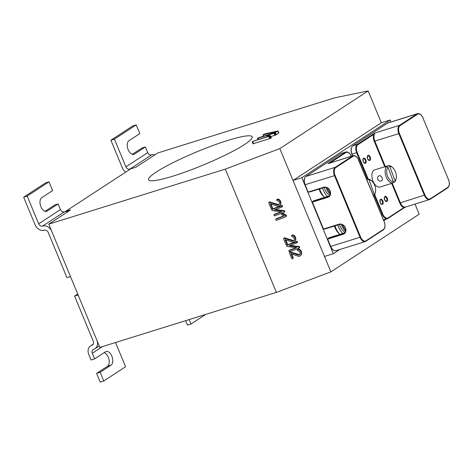 <?xml version="1.0" encoding="UTF-8"?>
<svg xmlns="http://www.w3.org/2000/svg" width="473" height="473" viewBox="0 0 473 473"><rect width="100%" height="100%" fill="white"/><g stroke="black" fill="none" stroke-linecap="round" stroke-linejoin="round"><path stroke-width="0.71" d="M415.034 204.088L419.214 214.18L330.881 271.863L276.386 292.385L99.833 347.413L48.772 224.155L225.325 169.121L279.827 148.599L368.16 90.917L334.381 97.911L157.828 152.939L136.017 167.182L130.719 168.837L65.286 211.561L70.583 209.911L48.772 224.155M276.386 292.385L225.325 169.121M270.793 136.596L275.523 135.089L278.851 132.954M253.096 143.798L270.852 138.228L271.331 137.891L270.479 135.834L269.084 135.426A5.457 0.715 -22.5 0 0 268.954 135.444A2.324 0.302 -22.5 0 0 268.859 135.461L267.05 136.277L268.209 136.466L252.972 141.285A4.73 0.615 -22.5 0 0 252.564 141.498L270.461 135.875L271.313 137.933M173.142 176.08A56.074 7.326 -22.5 0 0 226.886 154.334A56.074 7.326 -22.5 0 0 252.21 136.821A56.074 7.326 -22.5 0 0 197.602 151.514A56.074 7.326 -22.5 0 0 148.599 179.734A56.074 7.326 -22.5 0 0 173.142 176.08M330.881 271.863L293.012 180.438L381.344 122.761L368.16 90.917M381.344 122.761L390.172 120.006L301.845 177.688L293.012 180.438L279.827 148.599M283.948 215.818L276.279 218.733A0.461 0.443 -140.2 0 0 276.185 218.851M286.372 216.238A0.432 0.414 -140.2 0 0 286.508 216.007A0.792 0.763 -140.2 0 0 286.171 215.197L282.913 213.364A2.602 2.501 -140.2 0 0 282.759 213.329A1.106 1.064 -140.2 0 0 282.653 213.317L282.399 213.376A0.473 0.455 -140.2 0 0 282.28 213.489L281.932 213.908M279.171 204.33A1.289 1.242 39.8 0 1 278.502 204.561A1.614 1.555 39.8 0 1 278.361 204.567L269.533 201.876A0.544 0.52 -140.2 0 0 269.285 202.072M269.681 201.841L269.143 202.343A0.544 0.52 -140.2 0 0 268.83 202.657A0.887 0.851 -140.2 0 0 268.847 203.13L271.035 208.416A0.757 0.727 -140.2 0 0 271.36 208.759L271.821 208.764A0.408 0.39 -140.2 0 0 272.046 208.463A0.816 0.786 -140.2 0 0 272.034 208.002L270.266 203.727L277.213 206.133A5.374 5.168 -140.2 0 0 277.787 206.263A2.726 2.619 -140.2 0 0 278.201 206.299A2.359 2.27 -140.2 0 0 279.839 205.572L280.229 205.105A2.099 2.016 -140.2 0 0 280.365 204.921A3.453 3.323 -140.2 0 0 280.808 203.887A4.263 4.097 -140.2 0 0 280.566 201.279A4.204 4.044 -140.2 0 0 280.069 200.398A3.252 3.128 -140.2 0 0 279.454 199.748A2.903 2.791 -140.2 0 0 278.591 199.257A3.382 3.252 -140.2 0 0 277.556 199.05L277.243 199.157A0.461 0.443 -140.2 0 0 277.143 199.269L276.817 199.653M271.94 208.67L272.33 208.203A0.408 0.39 -140.2 0 0 272.442 207.99A0.816 0.786 -140.2 0 0 272.43 207.535L270.952 203.964M299.888 254.356A1.289 1.242 39.8 0 1 299.226 254.586A1.614 1.555 39.8 0 1 299.084 254.586L290.251 251.896A0.544 0.52 -140.2 0 0 290.002 252.097M290.404 251.867L289.86 252.369A0.544 0.52 -140.2 0 0 289.547 252.683A0.887 0.851 -140.2 0 0 289.565 253.156L291.758 258.435A0.757 0.727 -140.2 0 0 292.083 258.778L292.545 258.79A0.408 0.39 -140.2 0 0 292.769 258.489A0.816 0.786 -140.2 0 0 292.757 258.027L290.984 253.747L297.931 256.159A5.374 5.168 -140.2 0 0 298.504 256.283A2.726 2.619 -140.2 0 0 298.924 256.325A2.359 2.27 -140.2 0 0 300.562 255.597L300.952 255.13A2.099 2.016 -140.2 0 0 301.088 254.947A3.453 3.323 -140.2 0 0 301.526 253.912A4.263 4.097 -140.2 0 0 301.283 251.299A4.204 4.044 -140.2 0 0 300.793 250.418A3.252 3.128 -140.2 0 0 300.178 249.774A2.903 2.791 -140.2 0 0 299.314 249.283A3.382 3.252 -140.2 0 0 298.274 249.076L297.966 249.182A0.461 0.443 -140.2 0 0 297.86 249.289L297.541 249.679M293.035 258.24A0.408 0.39 -140.2 0 0 293.159 258.016A0.816 0.786 -140.2 0 0 293.148 257.554L291.67 253.989M294.035 240.225A1.289 1.242 39.8 0 1 293.372 240.455A1.614 1.555 39.8 0 1 293.23 240.455L284.397 237.765A0.544 0.52 -140.2 0 0 284.149 237.966M284.551 237.736L284.007 238.238A0.544 0.52 -140.2 0 0 283.694 238.552A0.887 0.851 -140.2 0 0 283.711 239.019L285.905 244.305A0.757 0.727 -140.2 0 0 286.23 244.647L286.685 244.653A0.408 0.39 -140.2 0 0 286.916 244.352A0.816 0.786 -140.2 0 0 286.904 243.897L285.13 239.616L292.078 242.022A5.374 5.168 -140.2 0 0 292.651 242.152A2.726 2.619 -140.2 0 0 293.071 242.194A2.359 2.27 -140.2 0 0 294.709 241.466L295.099 240.994A2.099 2.016 -140.2 0 0 295.235 240.81A3.453 3.323 -140.2 0 0 295.672 239.781A4.263 4.097 -140.2 0 0 295.43 237.168A4.204 4.044 -140.2 0 0 294.939 236.287A3.252 3.128 -140.2 0 0 294.318 235.643A2.903 2.791 -140.2 0 0 293.461 235.152A3.382 3.252 -140.2 0 0 292.42 234.945L292.113 235.051A0.461 0.443 -140.2 0 0 292.007 235.158L291.687 235.548M287.182 244.109A0.408 0.39 -140.2 0 0 287.306 243.885A0.816 0.786 -140.2 0 0 287.294 243.424L285.816 239.852M296.027 247.639L289.387 250.176A0.461 0.443 -140.2 0 0 289.287 250.288M297.286 242.407A0.432 0.414 -140.2 0 0 297.422 242.158A0.911 0.875 -140.2 0 0 297.05 241.36L287.365 244.801A0.816 0.78 -140.2 0 0 287.152 244.925L286.632 245.582A0.78 0.751 -140.2 0 0 287.194 246.474L296.666 247.728L288.997 250.643A0.461 0.443 -140.2 0 0 288.843 250.915A3.311 3.187 -140.2 0 0 288.867 251.222A0.443 0.426 -140.2 0 0 288.897 251.334A0.922 0.887 -140.2 0 0 289.18 251.701L289.299 251.754A0.497 0.479 -140.2 0 0 289.647 251.737L299.037 248.189A0.52 0.503 -140.2 0 0 299.243 247.911A0.84 0.81 -140.2 0 0 299.285 247.663A0.485 0.467 -140.2 0 0 299.243 247.48A0.804 0.769 -140.2 0 0 298.694 247.042L289.234 245.789L296.884 242.886A0.432 0.414 -140.2 0 0 297.032 242.631A0.911 0.875 -140.2 0 0 296.66 241.833L286.975 245.274A0.816 0.78 -140.2 0 0 286.762 245.398M299.521 247.639A0.52 0.503 -140.2 0 0 299.64 247.438A0.84 0.81 -140.2 0 0 299.675 247.196A0.485 0.467 -140.2 0 0 299.64 247.007A0.804 0.769 -140.2 0 0 299.084 246.575L290.262 245.404M281.163 211.75L274.517 214.281A0.461 0.443 -140.2 0 0 274.423 214.399M282.416 206.518A0.432 0.414 -140.2 0 0 282.558 206.269A0.911 0.875 -140.2 0 0 282.186 205.471L272.501 208.912A0.816 0.78 -140.2 0 0 272.288 209.036L271.762 209.693A0.78 0.751 -140.2 0 0 272.33 210.58L281.796 211.833L274.127 214.754A0.461 0.443 -140.2 0 0 273.973 215.02A3.311 3.187 -140.2 0 0 273.997 215.333A0.443 0.426 -140.2 0 0 274.033 215.446A0.922 0.887 -140.2 0 0 274.316 215.806L274.435 215.859A0.497 0.479 -140.2 0 0 274.783 215.842L284.167 212.294A0.52 0.503 -140.2 0 0 284.379 212.016A0.84 0.81 -140.2 0 0 284.415 211.774A0.485 0.467 -140.2 0 0 284.379 211.591A0.804 0.769 -140.2 0 0 283.83 211.153L274.37 209.9L282.02 206.991A0.432 0.414 -140.2 0 0 282.168 206.736A0.911 0.875 -140.2 0 0 281.796 205.938L272.105 209.379A0.816 0.78 -140.2 0 0 271.892 209.504M284.651 211.75A0.52 0.503 -140.2 0 0 284.77 211.549A0.84 0.81 -140.2 0 0 284.811 211.301A0.485 0.467 -140.2 0 0 284.77 211.118A0.804 0.769 -140.2 0 0 284.22 210.68L275.392 209.515M257.631 138.364L274.381 133.15L277.964 130.968L264.667 133.894L263.284 134.71L275.658 131.896L274.263 132.812L258.181 137.885A4.99 0.65 -22.5 0 0 257.761 138.11L257.442 138.364L258.146 139.606M257.98 139.653L257.448 138.376L257.98 139.653M263.839 136.058L263.284 134.71M275.623 135.042L274.778 132.99M275.523 135.089L274.671 133.031M253.114 143.827L252.263 141.77L253.108 143.822M267.239 136.768L267.056 136.336M390.976 121.945L390.172 120.006M324.502 256.455L333.329 253.699L339.738 249.513M383.845 220.714L386.63 218.893M301.845 177.688L333.329 253.699M276.362 220.335A0.609 0.585 -140.2 0 0 276.545 220.294L285.958 216.729A0.432 0.414 -140.2 0 0 286.112 216.474A0.792 0.763 -140.2 0 0 285.781 215.664L282.517 213.837A2.602 2.501 -140.2 0 0 282.363 213.802A1.106 1.064 -140.2 0 0 282.263 213.784L282.003 213.849A0.473 0.455 -140.2 0 0 282.144 214.931L284.32 215.995L275.889 219.206A0.461 0.443 -140.2 0 0 275.735 219.472A3.311 3.187 -140.2 0 0 275.759 219.785A0.443 0.426 -140.2 0 0 275.789 219.898A0.922 0.887 -140.2 0 0 276.072 220.258L276.191 220.312A0.497 0.479 -140.2 0 0 276.362 220.335M276.279 218.733L275.889 219.206M276.445 218.644L276.055 219.111M282.399 213.376L282.003 213.849M282.499 213.323L282.109 213.796M282.653 213.317L282.263 213.784M282.913 213.364L282.517 213.837M269.823 201.865L269.291 202.314M277.746 204.454L277.349 204.921L269.433 202.338M278.1 204.531L277.349 204.921M278.361 204.567L277.71 205.004M277.243 199.157L276.853 199.63A0.461 0.443 -140.2 0 0 276.675 200.109A0.946 0.911 -140.2 0 0 276.746 200.375A1.638 1.579 -140.2 0 0 276.847 200.528A0.798 0.769 -140.2 0 0 277.326 200.759A2.395 2.3 39.8 0 1 277.982 200.924A1.709 1.644 39.8 0 1 278.473 201.22A2.365 2.27 39.8 0 1 279.165 202.178A2.791 2.684 39.8 0 1 279.377 203.496A2.637 2.536 39.8 0 1 279.312 203.91A2.241 2.158 39.8 0 1 279.23 204.188A1.614 1.555 39.8 0 1 278.857 204.738A1.289 1.242 39.8 0 1 278.112 205.034A1.614 1.555 39.8 0 1 277.97 205.034M277.391 199.08L276.853 199.63M277.556 199.05L277.001 199.547M279.839 205.572A2.099 2.016 -140.2 0 0 279.975 205.388A3.453 3.323 -140.2 0 0 280.412 204.36A4.263 4.097 -140.2 0 0 280.17 201.746A4.204 4.044 -140.2 0 0 279.679 200.865A3.252 3.128 -140.2 0 0 279.064 200.221A2.903 2.791 -140.2 0 0 278.201 199.73A3.382 3.252 -140.2 0 0 277.16 199.523M290.546 251.89L290.008 252.34M298.463 254.474L298.073 254.947L290.15 252.363M298.824 254.557L298.073 254.947M299.084 254.586L298.428 255.024M297.966 249.182L297.57 249.649A0.461 0.443 -140.2 0 0 297.399 250.134A0.946 0.911 -140.2 0 0 297.464 250.394A1.638 1.579 -140.2 0 0 297.57 250.548A0.798 0.769 -140.2 0 0 298.049 250.785A2.395 2.3 39.8 0 1 298.705 250.944A1.709 1.644 39.8 0 1 299.196 251.246A2.365 2.27 39.8 0 1 299.888 252.198A2.791 2.684 39.8 0 1 300.095 253.522A2.637 2.536 39.8 0 1 300.03 253.936A2.241 2.158 39.8 0 1 299.953 254.214A1.614 1.555 39.8 0 1 299.575 254.764A1.289 1.242 39.8 0 1 298.835 255.059A1.614 1.555 39.8 0 1 298.694 255.059M298.114 249.1L297.57 249.649M298.274 249.076L297.718 249.573M300.562 255.597A2.099 2.016 -140.2 0 0 300.698 255.414A3.453 3.323 -140.2 0 0 301.135 254.385A4.263 4.097 -140.2 0 0 300.893 251.772A4.204 4.044 -140.2 0 0 300.396 250.891A3.252 3.128 -140.2 0 0 299.781 250.241A2.903 2.791 -140.2 0 0 298.924 249.756A3.382 3.252 -140.2 0 0 297.884 249.549M284.693 237.759L284.155 238.203M292.61 240.343L292.219 240.816L284.297 238.226M292.97 240.426L292.219 240.816M293.23 240.455L292.574 240.893M292.113 235.051L291.717 235.519A0.461 0.443 -140.2 0 0 291.545 236.003A0.946 0.911 -140.2 0 0 291.61 236.264A1.638 1.579 -140.2 0 0 291.711 236.417A0.798 0.769 -140.2 0 0 292.196 236.654A2.395 2.3 39.8 0 1 292.852 236.813A1.709 1.644 39.8 0 1 293.343 237.109A2.365 2.27 39.8 0 1 294.035 238.067A2.791 2.684 39.8 0 1 294.241 239.391A2.637 2.536 39.8 0 1 294.176 239.805A2.241 2.158 39.8 0 1 294.094 240.083A1.614 1.555 39.8 0 1 293.721 240.633A1.289 1.242 39.8 0 1 292.976 240.923A1.614 1.555 39.8 0 1 292.834 240.928M292.261 234.969L291.717 235.519M292.42 234.945L291.865 235.442M294.709 241.466A2.099 2.016 -140.2 0 0 294.845 241.283A3.453 3.323 -140.2 0 0 295.282 240.249A4.263 4.097 -140.2 0 0 295.04 237.641A4.204 4.044 -140.2 0 0 294.543 236.76A3.252 3.128 -140.2 0 0 293.928 236.11A2.903 2.791 -140.2 0 0 293.071 235.619A3.382 3.252 -140.2 0 0 292.03 235.412M289.387 250.176L288.997 250.643M289.553 250.081L289.157 250.554M296.642 241.313L296.246 241.78M296.831 241.289L296.441 241.762M297.05 241.36L296.66 241.833M299.084 246.575L298.694 247.042M274.517 214.281L274.127 214.754M274.683 214.192L274.293 214.659M281.772 205.418L281.382 205.891M281.961 205.4L281.571 205.867M282.186 205.471L281.796 205.938M284.22 210.68L283.83 211.153M319.115 189.052A11.216 6.344 72.7 0 0 324.153 196.874M334.429 226.035A11.216 6.344 72.7 0 0 339.466 233.857M334.985 225.858A13.457 7.615 72.7 0 0 339.945 234.33M337.811 224.982A13.457 7.615 72.7 0 0 342.771 233.449M358.475 159.969L384.135 221.63A6.279 3.553 72.7 0 1 383.467 229.375L366.019 240.769A6.279 3.553 -107.3 0 1 360.58 237.014L335.05 175.382L334.482 175.637L360.012 237.263L330.704 246.403L327.937 239.722A0.674 0.55 56.9 0 1 328.209 238.942L343.221 234.265A5.493 4.476 -123.1 0 0 345.456 227.885A5.493 4.476 -123.1 0 0 339.046 224.196L339.437 224.468A10.43 5.901 72.7 0 0 345.077 232.338M345.704 230.215A11.216 6.344 -107.3 0 1 342.47 224.835M345.55 231.262A11.216 6.344 -107.3 0 1 341.293 224.415M319.665 188.881A13.457 7.615 72.7 0 0 324.626 197.353M322.491 188A13.457 7.615 72.7 0 0 327.452 196.472M339.046 224.196L324.04 228.879A0.674 0.55 56.9 0 1 323.254 228.424L312.618 202.746A0.674 0.55 56.9 0 1 312.895 201.965L327.901 197.288A5.493 4.476 -123.1 0 0 330.142 190.903A5.493 4.476 -123.1 0 0 323.733 187.219L324.117 187.485A10.43 5.901 72.7 0 0 329.758 195.361M330.385 193.238A11.216 6.344 -107.3 0 1 327.156 187.858M330.231 194.279A11.216 6.344 -107.3 0 1 325.974 187.438M384.756 166.75L374.238 141.356A7.178 4.062 72.7 0 1 373.658 134.427L374.267 134.61L374.823 133.025L399.543 125.321L416.991 113.928A6.728 3.808 -107.3 0 1 417.541 113.668L388.232 122.803A6.728 3.808 72.7 0 0 387.683 123.063L352.787 145.85L357.375 144.419A6.728 3.808 72.7 0 0 356.654 152.72L357.227 152.466A6.279 3.553 72.7 0 1 357.895 144.72L373.658 134.427L374.823 133.025L357.375 144.419A0.449 0.367 -123.1 0 1 357.895 144.72M404.261 207.026L405.456 206.979L403.948 207.564L404.261 207.026A6.728 3.808 72.7 0 1 400.341 202.734L392.235 183.169M384.135 221.63L358.67 159.939C357.145 156.687 355.318 155.268 353.201 155.682L327.931 163.646L352.651 155.942L335.197 167.336L305.895 176.47A6.728 3.808 72.7 0 0 305.174 184.772L307.805 191.411M330.538 163.161L330.142 162.842L327.931 163.646L345.379 152.253A6.728 3.808 -107.3 0 1 345.929 151.993L341.34 153.423A6.728 3.808 72.7 0 0 340.791 153.684L345.379 152.253A0.449 0.367 -123.1 0 1 345.905 152.554A6.279 3.553 -107.3 0 1 351.321 156.267M393.323 181.638A7.852 4.44 -107.3 0 1 387.523 176.039A7.852 4.44 -107.3 0 1 388.02 167.294L393.323 181.638L392.838 182.98A8.969 5.079 -107.3 0 1 386.069 176.6A8.969 5.079 -107.3 0 1 386.743 166.496L384.975 167.052A8.969 5.079 -107.3 0 1 386.21 166.295A8.969 5.079 -107.3 0 1 386.695 166.189L388.457 165.639A8.969 5.079 -107.3 0 1 392.034 167.046L392.744 167.679A7.852 4.44 -107.3 0 1 396.138 178.581A7.852 4.44 -107.3 0 1 395.044 180.775L394.553 182.123L392.968 182.619M392.011 183.24A8.969 5.079 -107.3 0 1 391.555 183.423L380.079 187.001A8.969 5.079 -107.3 0 1 372.558 179.947A8.969 5.079 -107.3 0 1 374.74 169.872L386.21 166.295M396.138 178.581L395.919 179.504A8.969 5.079 -107.3 0 1 394.553 182.123M391.555 183.423A8.969 5.079 -107.3 0 1 391.07 183.53L392.838 182.98M377.679 179.214C377.3 177.724 377.696 176.618 378.861 175.909C381.303 174.49 383.751 179.929 381.368 180.923C379.831 181.437 378.601 180.869 377.679 179.214M392.744 167.679A7.852 4.44 -107.3 0 0 389.74 166.437L388.457 165.639M386.825 166.549L386.695 166.189M389.74 166.437L395.044 180.775M388.02 167.294L386.743 166.496M369.141 179.959L374.232 194.403A7.852 4.44 -107.3 0 0 375.42 192.109A7.852 4.44 -107.3 0 0 372.02 181.206A7.852 4.44 -107.3 0 0 369.141 179.959L367.876 179.155L366.77 179.498M367.876 179.155A8.969 5.079 -107.3 0 1 371.311 180.574L372.02 181.206M375.42 192.109L375.195 193.037A8.969 5.079 -107.3 0 1 373.729 195.751L373.528 195.816M374.232 194.403L373.729 195.751M368.018 182.513L367.243 180.639M154.949 154.819A7.852 6.391 -123.1 0 0 151.65 154.866L151.644 154.866A3.364 2.737 56.9 0 1 147.718 152.613L145.382 146.961L141.847 148.061L132.263 154.322M133.226 154.47L134.474 154.086A7.29 4.127 72.7 0 1 133.877 154.364A7.29 4.127 72.7 0 1 127.958 149.184A7.29 4.127 72.7 0 1 128.946 140.729L139.848 133.611L136.23 124.878L114.425 139.121L125.913 166.857A3.364 2.737 -123.1 0 0 129.833 169.109L129.839 169.109A7.852 6.391 56.9 0 1 130.566 168.938M136.23 124.878L132.7 125.978L110.889 140.221L122.377 167.956A7.852 6.391 -123.1 0 0 125.712 172.107M134.474 154.086L145.382 146.961M110.889 140.221L114.425 139.121M51.752 231.344L70.471 276.539L66.941 277.639L48.222 232.444A3.364 2.737 56.9 0 0 44.296 230.185L44.296 230.185A7.852 6.391 -123.1 0 1 35.138 224.923L23.65 197.188L27.18 196.088L38.668 223.824A3.364 2.737 -123.1 0 0 42.594 226.076A7.852 6.391 56.9 0 1 51.752 231.344M67.71 211.786A7.852 6.391 -123.1 0 0 64.405 211.839L64.405 211.839A3.364 2.737 56.9 0 1 60.479 209.58L58.138 203.934L54.608 205.034L45.018 211.295M42.594 226.076L64.405 211.839L42.594 226.076M23.65 197.188L45.461 182.945L48.991 181.845L52.609 190.578L41.701 197.696A7.29 4.127 72.7 0 0 40.713 206.151A7.29 4.127 72.7 0 0 46.638 211.336A7.29 4.127 72.7 0 0 47.235 211.053L58.138 203.934M48.991 181.845L27.18 196.088M77.738 294.082L74.604 296.128L78.134 295.028L96.853 340.223A7.852 6.391 56.9 0 1 94.967 348.725A7.852 6.391 56.9 0 1 93.654 349.34L93.648 349.34A3.364 2.737 -123.1 0 0 93.086 349.606A3.364 2.737 -123.1 0 0 92.276 353.248L94.618 358.901L91.088 360L88.747 354.348A7.852 6.391 -123.1 0 1 90.633 345.852L93.282 344.119M74.604 296.128L93.323 341.323A3.364 2.737 56.9 0 1 92.513 344.965A3.364 2.737 56.9 0 1 91.951 345.231L91.951 345.231A7.852 6.391 -123.1 0 0 90.633 345.852M104.208 352.639A7.29 4.127 72.7 0 1 108.914 359.102A7.29 4.127 72.7 0 1 107.525 366.232L96.616 373.351L100.152 372.251L111.054 365.132A7.29 4.127 72.7 0 0 112.042 356.677A7.29 4.127 72.7 0 0 106.118 351.492A7.29 4.127 72.7 0 0 105.526 351.776L94.618 358.901M100.152 372.251L103.764 380.984L125.576 366.741L115.542 342.517M96.616 373.351L100.235 382.083L103.764 380.984M189.165 319.571L191.009 324.011L205.714 314.409M185.635 320.67L187.479 325.117L191.009 324.011M258.471 139.5L257.962 138.276M263.644 136.118L263.077 134.74M263.597 136.135L263.012 134.728L263.591 136.135M278.857 132.96L278.006 130.909L278.851 132.96M278.816 133.025L277.964 130.968M278.656 133.138L277.805 131.086M276.279 134.693L275.428 132.635M275.936 134.894L275.091 132.836M275.227 135.201L274.381 133.15M274.86 135.325L274.015 133.274M253.617 143.721L252.765 141.663M253.28 143.81L252.428 141.758M271.159 138.057L270.308 135.999M270.852 138.228L270 136.177M270.438 138.429L269.586 136.372M270.083 138.571L269.232 136.52M269.746 138.69L268.895 136.638M282.759 213.329L282.363 213.802M286.171 215.197L285.781 215.664M286.342 215.339L285.952 215.806M286.467 215.54L286.076 216.013M286.526 215.771L286.13 216.238M286.508 216.007L286.112 216.474M286.449 216.155L286.053 216.622M269.35 201.995L268.96 202.462M278.502 204.561L278.112 205.034M278.638 204.549L278.242 205.016M278.763 204.519L278.372 204.992M278.887 204.484L278.496 204.951M279.123 204.419L278.857 204.738M278.591 199.257L278.201 199.73M279.454 199.748L279.064 200.221M280.069 200.398L279.679 200.865M280.566 201.279L280.17 201.746M280.891 202.592L280.501 203.065M280.808 203.887L280.412 204.36M280.365 204.921L279.975 205.388M272.43 207.535L272.034 208.002M272.472 207.742L272.081 208.215M272.442 207.99L272.046 208.463M272.342 208.185L271.951 208.658M290.073 252.014L289.677 252.487M299.226 254.586L298.835 255.059M299.356 254.575L298.966 255.042M299.486 254.545L299.096 255.018M299.61 254.509L299.214 254.977M299.841 254.444L299.575 254.764M299.314 249.283L298.924 249.756M300.178 249.774L299.781 250.241M300.793 250.418L300.396 250.891M301.283 251.299L300.893 251.772M301.614 252.617L301.218 253.09M301.526 253.912L301.135 254.385M301.088 254.947L300.698 255.414M293.148 257.554L292.757 258.027M293.195 257.767L292.805 258.24M293.159 258.016L292.769 258.489M293.065 258.211L292.669 258.678M284.22 237.884L283.824 238.357M293.372 240.455L292.976 240.923M293.502 240.438L293.112 240.911M293.632 240.414L293.242 240.881M293.751 240.373L293.361 240.846M293.987 240.314L293.721 240.633M293.461 235.152L293.071 235.619M294.318 235.643L293.928 236.11M294.939 236.287L294.543 236.76M295.43 237.168L295.04 237.641M295.761 238.487L295.365 238.954M295.672 239.781L295.282 240.249M295.235 240.81L294.845 241.283M287.294 243.424L286.904 243.897M287.342 243.636L286.951 244.103M287.306 243.885L286.916 244.352M287.212 244.08L286.815 244.547M287.247 244.86L286.851 245.333M287.365 244.801L286.975 245.274M297.257 241.508L296.861 241.981M297.387 241.715L296.997 242.182M297.44 241.922L297.044 242.389M297.422 242.158L297.032 242.631M297.369 242.306L296.979 242.773M299.326 246.658L298.936 247.125M299.504 246.794L299.107 247.261M299.575 246.888L299.184 247.361M299.64 247.007L299.243 247.48M299.675 247.196L299.285 247.663M299.64 247.438L299.243 247.911M299.551 247.604L299.161 248.071M272.377 208.971L271.987 209.438M272.501 208.912L272.105 209.379M282.387 205.619L281.997 206.086M282.523 205.82L282.127 206.293M282.57 206.027L282.18 206.5M282.558 206.269L282.168 206.736M282.505 206.411L282.109 206.884M284.462 210.769L284.072 211.236M284.634 210.899L284.243 211.372M284.711 210.999L284.314 211.466M284.77 211.118L284.379 211.591M284.811 211.301L284.415 211.774M284.77 211.549L284.379 212.016M284.687 211.709L284.291 212.182M374.651 194.527L382.758 214.098A6.279 3.553 -107.3 0 0 388.191 217.852L403.948 207.564A7.178 4.062 72.7 0 1 399.768 202.988L424.92 195L399.395 133.368A6.279 3.553 72.7 0 1 400.063 125.623L417.511 114.23A0.449 0.367 -123.1 0 0 416.991 113.928L387.683 123.063A0.449 0.367 56.9 0 0 387.606 123.098L352.71 145.885A0.449 0.367 56.9 0 1 352.787 145.85A6.728 3.808 72.7 0 0 352.066 154.151L356.654 152.72L367.639 179.232M424.92 195A6.279 3.553 72.7 0 0 430.359 198.755L447.807 187.361A6.279 3.553 -107.3 0 0 448.475 179.616L422.951 117.984L448.451 179.557M417.511 114.23A6.279 3.553 -107.3 0 1 422.951 117.984M388.144 218.284L405.042 207.251M430.312 199.186L447.624 187.882A0.449 0.367 56.9 0 0 447.7 187.846L430.253 199.239A0.449 0.367 56.9 0 1 430.176 199.275A6.728 3.808 72.7 0 1 429.626 199.535L405.213 207.144M388.191 217.852A0.449 0.367 56.9 0 1 388.008 218.378A6.728 3.808 -107.3 0 1 387.458 218.638A6.728 3.808 -107.3 0 1 382.184 214.346L374.244 195.183M381.321 214.618L382.758 214.098M352.757 155.818L351.871 154.18L352.574 155.877M380.534 199.801A2.241 1.271 -107.3 0 1 382.415 201.563A2.241 1.271 -107.3 0 1 381.871 204.082C381.918 204.614 381.398 204.129 380.31 202.621C380.032 200.156 380.103 199.216 380.534 199.801M384.898 196.951A2.241 1.271 -107.3 0 1 386.772 198.713A2.241 1.271 -107.3 0 1 386.228 201.232C386.281 201.77 385.761 201.279 384.667 199.777C384.389 197.312 384.466 196.366 384.898 196.951M367.876 155.865A2.241 1.271 -107.3 0 1 369.756 157.627A2.241 1.271 -107.3 0 1 369.212 160.146C369.259 160.678 368.739 160.193 367.651 158.686C367.373 156.22 367.45 155.28 367.876 155.865M363.512 158.709A2.241 1.271 -107.3 0 1 365.393 160.477A2.241 1.271 -107.3 0 1 364.849 162.996C364.896 163.528 364.376 163.043 363.288 161.535C363.01 159.07 363.087 158.13 363.512 158.709M374.267 134.61A6.728 3.808 72.7 0 0 374.811 141.102L398.822 133.617A6.728 3.808 72.7 0 1 399.543 125.321A0.449 0.367 -123.1 0 1 400.063 125.623M385.359 166.561L374.811 141.102L374.238 141.356M430.359 198.755A0.449 0.367 56.9 0 1 430.253 199.239L429.626 199.535A6.728 3.808 72.7 0 1 424.352 195.248L398.822 133.617L399.395 133.368M399.768 202.988L391.65 183.394M368.278 179.149L357.227 152.466M363.229 161.6A2.69 1.525 -107.3 0 1 364.305 158.183A2.69 1.525 -107.3 0 1 366.072 162.452A2.69 1.525 -107.3 0 1 363.229 161.6M384.608 199.837A2.69 1.525 -107.3 0 1 385.684 196.419A2.69 1.525 -107.3 0 1 387.458 200.688A2.69 1.525 -107.3 0 1 384.608 199.837M380.245 202.686A2.69 1.525 -107.3 0 1 381.327 199.269A2.69 1.525 -107.3 0 1 383.095 203.538A2.69 1.525 -107.3 0 1 380.245 202.686M367.586 158.751A2.69 1.525 -107.3 0 1 368.668 155.333A2.69 1.525 -107.3 0 1 370.436 159.602A2.69 1.525 -107.3 0 1 367.586 158.751M351.93 154.115L351.871 154.18C350.517 150.319 350.8 147.552 352.71 145.885A0.449 0.367 56.9 0 0 352.633 145.956M387.541 123.151A0.449 0.367 56.9 0 1 387.606 123.098L388.232 122.803M448.475 179.616L448.54 179.557C449.888 183.418 449.61 186.179 447.7 187.846A0.449 0.367 56.9 0 0 447.807 187.361M358.605 159.998A6.279 3.553 72.7 0 0 353.171 156.244L335.724 167.637A0.449 0.367 -123.1 0 0 335.197 167.336A6.728 3.808 -107.3 0 0 334.482 175.637L305.038 184.736M323.733 187.219L308.721 191.896A0.674 0.55 56.9 0 1 307.941 191.447M312.618 202.746L312.482 202.71A1.123 0.911 56.9 0 1 312.754 201.498L313.954 200.718A1.123 0.911 56.9 0 1 314.143 200.629L329.149 195.952L327.949 196.733A5.049 4.109 -123.1 0 0 328.794 196.336C333.223 192.777 327.694 186.055 324.082 187.503L309.076 192.186L324.04 187.509M314.22 200.605L312.943 201.409L327.949 196.733L327.901 197.288M323.254 228.424L312.422 202.775L312.754 201.498A1.123 0.911 56.9 0 1 312.943 201.409L312.895 201.965M327.937 239.722L327.801 239.693A1.123 0.911 56.9 0 1 328.073 238.475L329.273 237.694A1.123 0.911 56.9 0 1 329.456 237.606L344.468 232.929L343.268 233.709A5.049 4.109 -123.1 0 0 344.108 233.313C348.542 229.754 343.014 223.037 339.401 224.486L324.395 229.163L339.36 224.492M329.533 237.582L328.256 238.392L343.268 233.709L343.221 234.265M330.568 246.368L327.742 239.752L328.073 238.475A1.123 0.911 56.9 0 1 328.256 238.392L328.209 238.942M366.019 240.769A0.449 0.367 56.9 0 1 365.836 241.289A6.728 3.808 -107.3 0 1 365.286 241.555A6.728 3.808 -107.3 0 1 360.012 237.263L360.58 237.014M330.704 246.403A6.728 3.808 72.7 0 0 335.978 250.69C333.855 251.104 332.034 249.685 330.503 246.427L330.704 246.403M335.05 175.382A6.279 3.553 -107.3 0 1 335.724 167.637M305.895 176.47L340.791 153.684A0.449 0.367 56.9 0 0 340.714 153.719L305.818 176.506A0.449 0.367 56.9 0 1 305.895 176.47M383.467 229.375A0.449 0.367 56.9 0 1 383.284 229.896L365.972 241.2M353.201 155.682A6.728 3.808 72.7 0 0 352.651 155.942A0.449 0.367 -123.1 0 1 353.171 156.244M330.184 162.854A7.178 4.062 72.7 0 0 330.142 162.842L345.905 152.554M305.741 176.577A0.449 0.367 56.9 0 1 305.818 176.506C303.908 178.173 303.625 180.94 304.979 184.801L307.746 191.476L308.721 191.896M340.649 153.772A0.449 0.367 56.9 0 1 340.714 153.719L341.34 153.423M324.04 228.879L323.124 228.394M335.978 250.69L365.286 241.555L383.355 229.86C385.264 228.193 385.548 225.432 384.2 221.571L384.111 221.571M329.22 195.928L313.954 200.718M344.539 232.905L329.273 237.694M129.839 169.109L151.65 154.866L129.833 169.109M125.913 166.857L147.718 152.613M38.668 223.824L60.479 209.58M45.987 211.443L47.235 211.053M91.951 345.231L92.98 344.557L91.951 345.231M102.475 346.591L92.276 353.248M107.525 366.232L111.054 365.132M257.974 139.659L257.442 138.364M253.096 143.81L252.245 141.758M267.221 136.774L267.032 136.319M271.331 137.891L270.479 135.834M276.226 218.792L275.83 219.259M282.304 213.465L281.908 213.932M286.413 216.196L286.023 216.669M269.314 202.03L268.924 202.503M277.172 199.222L276.782 199.695M290.038 252.056L289.642 252.523M297.895 249.247L297.505 249.72M293.053 258.223L292.657 258.696M292.042 235.116L291.646 235.584M287.2 244.092L286.804 244.565M284.184 237.925L283.788 238.392M289.328 250.229L288.938 250.702M297.334 242.359L296.938 242.832M299.539 247.621L299.143 248.094M274.464 214.34L274.074 214.807M282.464 206.47L282.074 206.938M284.669 211.733L284.279 212.2M405.237 207.139L388.085 218.343L383.497 219.874M423.01 117.925C421.484 114.673 419.657 113.254 417.541 113.668M351.398 156.25C349.872 152.998 348.051 151.579 345.929 151.993M94.967 348.725L99.224 345.946"/></g></svg>
